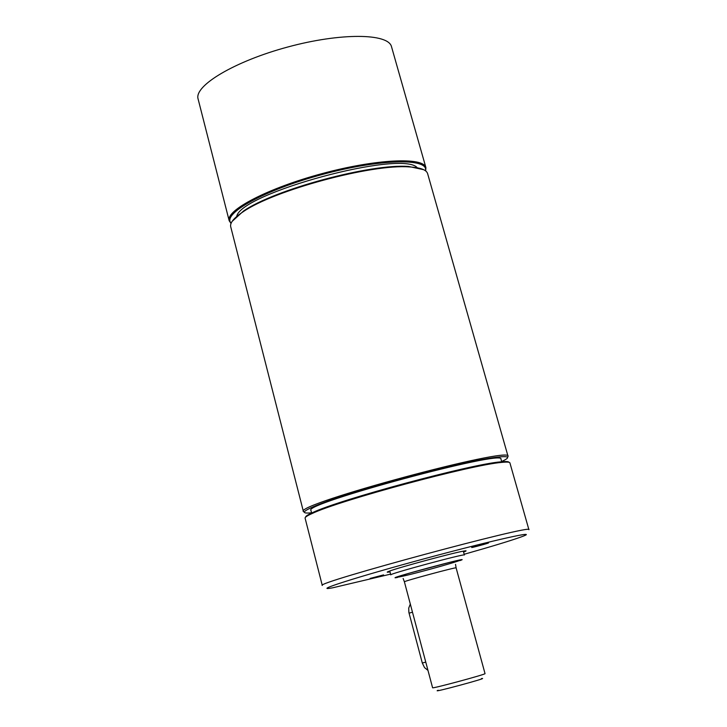 <?xml version="1.0" encoding="UTF-8"?>
<svg xmlns="http://www.w3.org/2000/svg" width="727" height="727" viewBox="0 0 727 727"><rect width="100%" height="100%" fill="white"/><g stroke="black" fill="none" stroke-linecap="round" stroke-linejoin="round"><path stroke-width="1.09" d="M229.169 220.69L198.089 98.936C193.909 85.677 234.985 61.15 287.828 46.991C340.627 32.651 388.463 33.178 391.526 46.746L425.904 167.61C423.65 156.796 375.75 159.049 321.997 173.626C268.208 188.066 225.679 210.221 229.169 220.69L231.022 223.453M231.122 223.198C221.626 213.756 264.792 189.911 322.234 174.507C379.63 158.922 428.939 157.823 425.468 170.763M425.686 170.927L425.904 167.61M236.711 216.501C240.137 193.218 402.604 149.38 417.28 167.783M303.413 511.572L230.713 226.751C229.787 222.88 233.885 217.909 243.009 211.857C273.861 190.256 371.97 163.784 409.501 166.937C420.424 167.583 426.467 169.809 427.612 173.626L508.055 456.356C512.717 445.56 293.953 504.593 303.413 511.572L304.368 512.217M423.677 169.691L408.71 166.483C371.433 163.348 274.097 189.611 243.463 211.075L232.14 221.381M507.546 457.392L508.055 456.356M311.565 512.799C285.538 515.434 333.202 496.914 404.085 477.848C474.931 458.673 525.439 450.704 501.63 461.518M311.783 513.671L310.947 510.39C302.305 503.911 505.165 449.177 500.948 459.128L501.875 462.381M305.095 518.124C304.886 517.26 307.203 515.734 312.047 513.553C338.936 500.539 471.805 464.689 501.594 462.417C506.873 461.863 509.645 462.008 509.9 462.863L528.911 529.692C534.99 523.495 313.91 583.145 322.279 585.444L305.095 518.124M508.936 462.272C508.582 461.463 505.838 461.327 500.685 461.863C471.087 464.108 339.264 499.676 312.546 512.626C307.83 514.752 305.522 516.252 305.622 517.133M474.031 546.659L472.241 547.24C467.534 548.985 492.842 542.133 487.899 542.996L474.031 546.659M390.581 574.13L332.839 587.77C309.711 592.087 357.366 576.802 425.804 558.363C494.233 539.879 543.114 529.111 520.95 537.008C510.381 540.788 491.461 546.54 464.18 554.274M370.125 578.428L383.565 574.893L370.125 578.428M463.562 552.02C466.907 550.821 466.952 550.512 463.681 551.084C453.166 552.82 399.368 567.333 389.418 571.122C386.301 572.267 386.491 572.522 389.99 571.867M410.31 604.019L408.71 608.145L408.883 612.434L422.296 662.997L424.504 667.577L427.967 670.385M456.111 567.86L485.027 673.611C486.699 674.156 431.429 689.069 432.592 687.751L404.394 581.809C402.785 581.4 457.292 566.687 456.111 567.86L455.52 564.352M397.424 577.465C378.44 580.991 478.13 554.101 459.955 560.599M438.217 690.241C428.13 694.112 492.088 676.864 481.419 678.582M463.326 551.157L464.38 555.001C466.089 553.093 388.345 574.066 390.781 574.866L389.754 571.004M409.056 613.161L412.482 612.198M425.777 662.124L422.296 662.997M407.538 575.102C436.582 568.041 479.784 555.064 450.167 562.253L410.192 572.958C394.352 577.692 393.461 578.41 407.538 575.102M243.463 211.075L243.009 211.857M408.71 166.483L409.501 166.937M312.546 512.626L312.047 513.553M500.685 461.863L501.594 462.417M404.394 581.809L403.14 578.483"/></g></svg>
